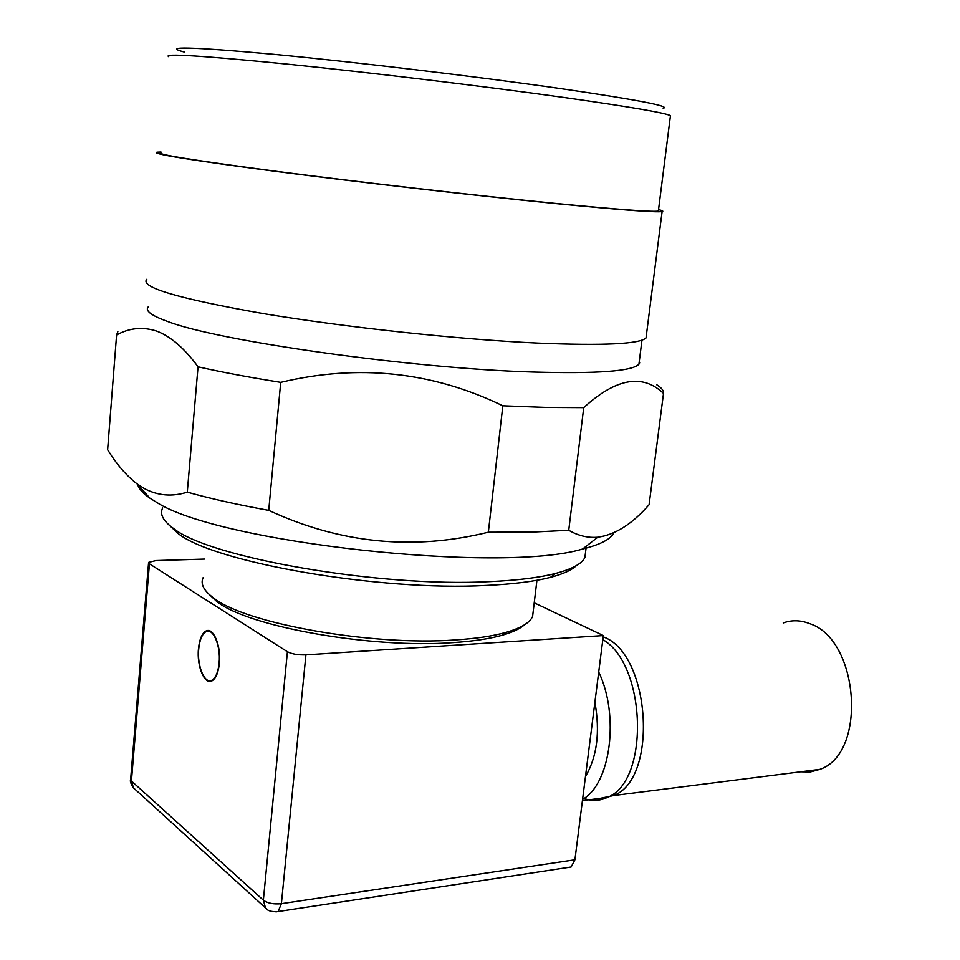 <?xml version="1.0" encoding="UTF-8"?>
<svg xmlns="http://www.w3.org/2000/svg" width="960" height="960" viewBox="0 0 960 960"><rect width="100%" height="100%" fill="white"/><g stroke="black" fill="none" stroke-linecap="round" stroke-linejoin="round"><path stroke-width="1.44" d="M219.372 663.288C218.4 672.384 216.036 678.18 212.268 680.688C204.78 685.692 196.584 666.372 198.468 648.756C199.416 639.6 201.804 633.756 205.644 631.212C212.952 626.256 221.304 645.396 219.372 663.288M198.72 648.936C199.644 640.008 201.984 634.308 205.716 631.824C212.856 627 220.992 645.66 219.108 663.108C218.16 671.964 215.844 677.628 212.172 680.064C204.876 684.948 196.884 666.108 198.72 648.936M208.872 594.132L216.9 601.596C247.956 626.748 371.76 648.804 453.12 642.6C473.208 641.268 489.672 638.784 502.476 635.148C512.64 632.22 519.96 628.788 524.412 624.84M533.316 610.44L532.596 616.452C529.872 622.716 521.028 628.02 506.064 632.364C492.984 636.06 476.16 638.58 455.592 639.912C372.288 646.2 245.256 623.604 213.636 598.008C203.796 590.748 200.28 583.992 203.076 577.74M168.792 524.76L178.272 533.628C214.128 562.548 379.944 591.372 486.096 585.432C512.916 584.196 534.372 581.508 550.464 577.344C563.112 574.032 571.776 570.096 576.444 565.548M585.708 550.992L584.904 557.496C581.868 563.784 572.04 569.112 555.444 573.468C539.016 577.68 517.056 580.392 489.564 581.628C380.7 587.568 210.18 558 173.76 528.636C163.14 521.076 159.444 514.164 162.696 507.9M137.7 484.632C138.924 488.904 142.992 493.428 149.928 498.18L156.264 502.08C217.284 542.796 501.624 573.792 582.636 549.012C600.42 544.584 610.848 539.172 613.92 532.752M649.14 504.288L649.092 504.708C632.34 523.944 615.228 534.78 597.744 537.228C587.832 538.044 578.172 535.716 568.74 530.268L531.324 532.14L488.34 532.2C413.268 550.74 340.056 543.456 268.728 510.348C237.876 504.768 210.732 498.696 187.284 492.132C172.14 496.956 157.752 495.732 144.132 488.436L136.932 483.768C126.276 475.536 116.508 464.184 107.628 449.724L107.784 447.768M568.74 530.268L583.728 407.628L546.132 407.424L502.836 405.792C432.384 371.628 358.344 363.816 280.716 382.356C249.432 377.364 221.88 372.18 198.048 366.816C184.692 348.528 171.012 336.648 156.996 331.2C142.956 326.568 129.48 327.828 116.592 334.98L117.864 331.572M639.396 360.48L638.928 364.2C632.376 371.268 596.928 373.872 532.572 372.012C412.068 368.496 217.704 341.064 167.496 321.42C150.864 315.408 144.528 310.452 148.5 306.588M658.536 209.616C662.52 210.564 663.72 211.2 662.112 211.536C656.22 212.592 620.424 209.892 554.724 203.46C475.164 195.552 359.58 182.28 275.628 171.372C189.888 160.032 150.36 153.648 157.032 152.196L160.992 152.028M646.44 334.68L646.032 337.944C639.54 344.052 603.648 345.78 538.344 343.116C459.312 339.516 345.204 327.312 262.632 313.476C178.32 298.62 139.716 287.22 146.796 279.3M670.332 116.676L670.452 115.644C665.064 112.836 629.808 106.812 564.696 97.572C485.928 86.532 371.172 72.66 287.556 64.152C202.116 55.692 162.504 53.208 168.696 56.7M160.944 152.64C154.428 154.068 193.344 160.356 277.716 171.504C360.3 182.244 473.964 195.3 552.336 203.088C617.172 209.448 652.512 212.1 658.356 211.068L658.452 210.252M663.156 108.288C671.4 106.368 637.296 99.804 560.856 88.62C477.96 76.716 354.828 61.992 273.192 54.264C190.968 46.824 161.304 46.08 184.212 52.032M568.5 867.396L571.128 867L574.92 859.788L281.388 903.684L278.124 911.544L275.916 911.904M534.228 602.832L603.336 635.568L574.92 859.788M603.336 635.568L305.916 654.864C298.068 655.116 291.9 654.06 287.412 651.732L149.436 563.82L148.596 562.404L155.952 560.568L204.72 559.068M585.468 776.568C597.096 756.708 600.24 731.928 594.888 702.228M582.576 799.344C610.644 784.116 619.68 715.524 598.716 672.048M583.98 798.42C591.924 801.3 599.664 800.976 607.224 797.46C649.92 781.704 646.5 664.644 602.832 639.612M488.34 532.2L502.836 405.792M649.092 504.708L663.504 393.432C642.612 373.452 616.02 378.18 583.728 407.628M656.7 384.708C661.608 387.816 663.876 390.732 663.504 393.432M107.628 449.724L116.592 334.98M187.284 492.132L198.048 366.816M268.728 510.348L280.716 382.356M800.568 771.804L810.384 771.96L819.9 769.356C867.588 753.312 859.104 639.096 809.568 623.616C800.508 620.064 791.736 619.848 783.228 622.956M603.192 636.78L603.84 637.08C650.508 654.312 658.56 779.016 613.572 795.54L599.88 798.396M267.816 909.864L265.464 907.884L263.364 900.18L131.436 780.984L133.464 787.848L135.108 789.348M149.436 563.82L131.436 780.984L130.668 778.98L148.56 562.86M305.916 654.864L281.388 903.684C273.684 904.452 267.672 903.288 263.364 900.18L287.412 651.732M209.916 631.596L210.984 631.536M216.9 601.596L213.636 598.008M178.272 533.628L173.76 528.636M149.928 498.18L136.932 483.768M571.128 867L278.124 911.544C271.728 912.084 267.504 910.86 265.464 907.884L133.464 787.848C130.812 783.792 129.864 781.044 130.608 779.616M209.952 630.972L205.644 631.212M212.172 680.064L213.24 679.992M502.476 635.148L506.064 632.364M536.928 580.272L532.596 616.452M607.224 797.46L582.42 800.616M550.464 577.344L555.444 573.468M586.308 546.144L584.904 557.496M582.636 549.012L597.744 537.228M639.168 362.232L639.696 362.904M641.976 340.104L638.928 364.2M662.112 211.536L646.032 337.944M670.452 115.644L658.356 211.068M819.9 769.356L613.572 795.54"/></g></svg>
